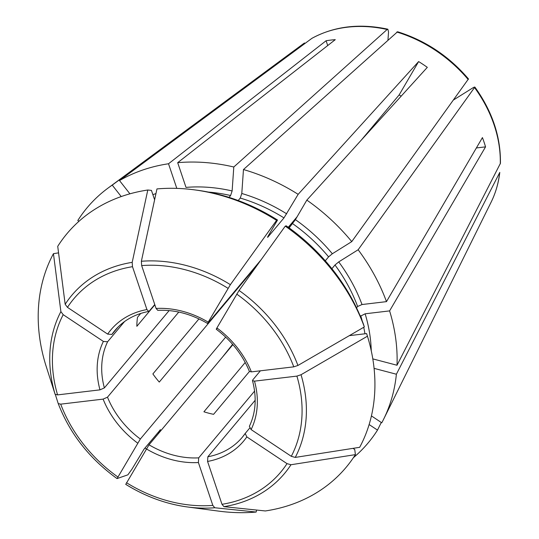 <?xml version="1.0" encoding="UTF-8"?>
<svg xmlns="http://www.w3.org/2000/svg" width="539" height="539" viewBox="0 0 539 539"><rect width="100%" height="100%" fill="white"/><g stroke="black" fill="none" stroke-linecap="round" stroke-linejoin="round"><path stroke-width="0.81" d="M257.561 264.696L159.268 382.063A83.107 66.977 39.9 0 1 152.881 373.925L198.958 318.899M154.855 304.811L136.852 326.304A83.107 66.977 39.9 0 1 137.485 317.33L140.74 313.435M360.321 316.258L365.132 313.799L389.596 310.895L485.551 146.864L476.375 147.949M349.312 335.649L366.621 333.594L367.45 336.201A659458.186 236040.295 161.4 0 1 301.038 374.726L296.901 376.107L254.496 381.147L252.535 380.635L252.757 379.921L260.391 370.805M485.551 146.864A130.741 105.368 -140.1 0 0 482.432 137.593L386.476 301.631A183.226 147.666 39.9 0 0 358.145 249.752L474.852 87.102M387.831 29.194C359.621 23.17 334.321 26.216 311.926 38.323L119.517 180.572L129.912 193.818M353.011 448.354L354.75 449.513L355.403 454.626A659458.159 386795.806 -149.7 0 1 290.979 464.739L287.017 463.641L246.828 436.893L245.191 433.471L249.672 428.107M369.121 424.543L377.495 430.109A183.226 147.666 39.9 0 1 353.389 457.705M381.282 422.468L377.495 430.109M229.041 197.382L230.591 195.529L232.127 190.947L233.798 167.002L387.137 29.497L387.851 29.227L388.538 31.895L387.972 39.947M355.403 454.626A182.02 146.696 39.9 0 1 265.336 510.959A659458.152 310971.59 -96.8 0 1 223.948 506.66L221.994 504.309L207.569 461.451L207.859 456.769L255.176 400.268M325.286 260.802L328.588 256.86L332.341 253.754L351.758 241.613L468.452 78.957M160.467 429.671L144.068 449.108L131.954 469.152L127.878 474.832A659458.159 52984.434 -56.4 0 1 117.078 478.571L140.335 439.022L225.679 337.118M117.078 478.571L117.03 478.571C89.454 458.608 69.854 433.612 58.232 403.583L60.705 404.156L103.111 399.123L107.497 397.169L178.773 312.068M159.982 430.102C160.676 429.32 160.642 429.61 159.888 430.957L158.19 433.868M232.605 344.313L222.466 357.114M389.596 310.895A183.226 147.666 39.9 0 1 397.014 365.247L500.428 163.304M397.014 365.247L372.799 358.886M55.369 394.629A659458.186 236040.295 -18.6 0 0 58.219 403.556M146.231 448.906A183.226 147.666 39.9 0 1 144.991 448.01M289.133 227.896L295.419 219.649L306.832 200.117A183.226 147.666 39.9 0 1 351.758 241.613M356.522 307.803L357.633 306.482L362.013 304.535L386.476 301.631M331.889 268.692L334.982 264.999A151.816 122.353 39.9 0 1 357.633 306.482M78.977 221.273L77.811 220.498A183.226 147.666 39.9 0 1 107.915 188.178A183.226 147.666 39.9 0 1 112.24 185.12L304.461 42.999A125.243 100.941 39.9 0 0 302.615 44.319L107.915 188.178M112.24 185.12L121.221 196.567M119.517 180.572A183.226 147.666 39.9 0 1 168.518 163.762L326.102 40.742L327.719 45.552M232.127 190.947A155.306 125.169 39.9 0 0 186.009 187.397L177.688 162.677L335.271 39.657A130.741 105.368 -140.1 0 0 326.102 40.742M177.688 162.677A183.226 147.666 39.9 0 1 233.798 167.002M256.598 510.056L256.166 512.05A659458.186 310971.603 -96.8 0 1 214.778 507.751L212.824 505.393L198.399 462.536L198.689 457.86L254.597 391.098M125.762 484.352A138.745 111.816 -140.1 0 0 187.41 506.963C165.924 504.026 145.368 496.493 125.728 484.359L149.02 444.81L232.902 344.65M306.832 200.117L427.319 67.348A130.741 105.368 -140.1 0 0 418.628 61.567L298.148 194.336A183.226 147.666 39.9 0 0 243.466 169.542L397.546 31.781M58.562 252.865L53.449 253.667A182.02 146.696 39.9 0 0 45.674 364.775A659458.186 236040.295 -18.6 0 0 55.106 394.292L57.585 394.892L99.991 389.852L104.377 387.905L169.131 310.585M53.449 253.667A659458.125 386795.785 30.3 0 0 60.887 311.603L63.191 314.682L103.38 341.423L107.605 341.773L124.529 321.567M383.674 419.113A183.226 147.666 39.9 0 0 396.387 374.228L499.794 172.406C498.555 183.051 495.658 192.969 491.11 202.179L383.674 419.113A183.226 147.666 39.9 0 1 381.774 422.792L371.425 415.906M154.612 199.801L151.446 190.395L147.794 190.011A182.02 146.696 39.9 0 0 57.727 246.343A659458.193 386795.826 30.3 0 0 65.165 304.279L67.469 307.358L107.659 334.106L111.883 334.449L118.129 326.991M147.794 190.011A659458.186 310971.603 83.2 0 0 132.196 262.352L132.493 266.69L146.918 309.548L148.703 311.401L149.283 311.057L154.76 304.522M194.309 189.836A182.02 146.696 39.9 0 1 276.568 220.363A659458.159 52984.434 123.6 0 0 230.382 284.666A138.745 111.816 -140.1 0 0 141.366 261.267A659458.186 310971.603 83.2 0 1 156.957 188.926A182.02 146.696 39.9 0 1 194.309 189.836L197.085 190.206A178.2 143.617 39.9 0 1 277.518 220.033L268.159 236.048C267.398 237.396 267.364 237.679 268.058 236.904L283.979 217.897L298.148 194.336M238.198 200.528L240.253 198.069A151.816 122.353 39.9 0 1 283.979 217.897M401.171 96.158A83.107 66.977 -140.1 0 0 399.143 94.918L361.393 139.992M288.661 227.559L295.736 219.117M249.463 371.479L213.585 414.323A83.107 66.977 39.9 0 1 203.917 411.783L245.211 362.477M230.382 284.666L208.216 322.16C207.454 323.515 207.421 323.798 208.115 323.023L261.179 259.663M288.291 227.29L297.117 216.745M176.805 188.381L168.518 163.762M285.252 226.144A182.02 146.696 39.9 0 1 364.33 326.937L363.502 324.33A178.2 143.617 39.9 0 0 286.209 225.814L285.252 226.144A659458.193 52984.434 123.6 0 0 239.067 290.447L216.907 327.941C216.146 329.295 216.112 329.585 216.806 328.803M364.33 326.937A659458.152 236040.281 161.4 0 1 297.926 365.462L293.782 366.843L251.376 371.876L249.429 371.418M367.45 336.201A182.02 146.696 39.9 0 1 359.681 447.309A659458.159 386795.806 -149.7 0 1 295.257 457.416L291.296 456.317L251.107 429.576L249.375 426.309M256.166 512.05A182.02 146.696 39.9 0 1 218.814 511.14L187.41 506.963A138.745 111.816 -140.1 0 0 214.778 507.751M243.466 169.542L241.789 193.488L240.253 198.069M358.145 249.752L338.735 261.9L334.982 264.999M396.387 374.228L374.073 368.359M141.366 261.267L141.663 265.599L156.081 308.456L157.772 310.323M500.28 163.923A125.243 100.941 39.9 0 0 474.637 87.729C475.23 86.759 474.603 86.833 472.743 87.938L453.663 99.87M418.628 61.567L399.143 94.918M267.573 237.335L268.058 236.904A151.816 122.353 39.9 0 0 267.782 236.729M277.518 220.033L276.568 220.363M207.63 323.454L208.115 323.023M292.664 223.678A151.816 122.353 39.9 0 1 328.588 256.86M365.132 313.799A155.306 125.169 39.9 0 1 371.256 350.761M360.753 315.746A151.816 122.353 39.9 0 1 362.195 320.88M363.724 327.288A151.816 122.353 39.9 0 1 364.957 333.789M311.737 38.444A125.243 100.941 39.9 0 1 387.137 29.497M126.483 482.701A134.966 108.77 -140.1 0 0 212.824 505.393M146.264 448.839A86.597 69.794 -140.1 0 0 198.399 462.536M396.798 32.037A125.243 100.941 39.9 0 1 468.243 79.583M60.705 404.156A134.966 108.77 -140.1 0 0 117.792 476.921M103.111 399.123A86.597 69.794 -140.1 0 0 137.58 443.051M63.191 314.682A134.966 108.77 -140.1 0 0 57.585 394.892M103.38 341.423A86.597 69.794 -140.1 0 0 99.991 389.852M499.653 172.904A125.243 100.941 39.9 0 1 491.11 202.179M132.493 266.69A134.966 108.77 -140.1 0 0 67.469 307.358M146.918 309.548A86.597 69.794 -140.1 0 0 107.659 334.106M154.282 198.817A151.816 122.353 39.9 0 1 154.875 198.608M152.887 194.68A155.306 125.169 39.9 0 1 155.953 193.582M208.391 192.073A151.816 122.353 39.9 0 1 230.591 195.529M207.859 456.769A83.107 66.977 -140.1 0 0 242.287 437.27A83.107 66.977 -140.1 0 0 245.144 433.538M149.02 444.81A83.107 66.977 -140.1 0 0 198.689 457.86M107.497 397.169A83.107 66.977 -140.1 0 0 140.335 439.022M107.605 341.773A83.107 66.977 -140.1 0 0 104.377 387.905M148.737 311.421C134.629 314.163 123.337 320.543 114.854 330.555A83.107 66.977 -140.1 0 0 111.883 334.449M159.888 430.957A155.306 125.169 39.9 0 1 159.497 430.681M295.419 219.649A155.306 125.169 39.9 0 1 332.341 253.754M293.782 366.843A134.966 108.77 -140.1 0 0 236.695 294.078M251.376 371.876A86.597 69.794 -140.1 0 0 216.907 327.941M291.296 456.317A134.966 108.77 -140.1 0 0 296.901 376.107M251.107 429.576A86.597 69.794 -140.1 0 0 254.496 381.147M221.994 504.309A134.966 108.77 -140.1 0 0 287.017 463.641M207.569 461.451A86.597 69.794 -140.1 0 0 246.828 436.893M60.887 311.603A138.745 111.816 -140.1 0 0 55.106 394.292M132.196 262.352A138.745 111.816 -140.1 0 0 65.165 304.279M297.926 365.462A138.745 111.816 -140.1 0 0 239.067 290.447M295.257 457.416A138.745 111.816 -140.1 0 0 301.038 374.726M223.948 506.66A138.745 111.816 -140.1 0 0 290.979 464.739M241.789 193.488A155.306 125.169 39.9 0 1 286.735 213.868M338.735 261.9A155.306 125.169 39.9 0 1 362.013 304.535M228.004 288.298A134.966 108.77 -140.1 0 0 141.663 265.599M208.216 322.16A86.597 69.794 -140.1 0 0 156.081 308.456M252.488 380.615C256.894 397.465 255.85 412.699 249.368 426.315M245.191 433.464L242.287 437.27M216.26 329.241C231.534 340.736 242.584 354.81 249.416 371.465M302.615 44.319L304.495 42.972M397.587 31.761C425.345 40.452 448.967 56.171 468.458 78.91M474.899 87.116C492.262 111.337 500.778 136.724 500.441 163.283M207.65 323.508C191.264 313.947 174.629 309.561 157.738 310.349"/></g></svg>
